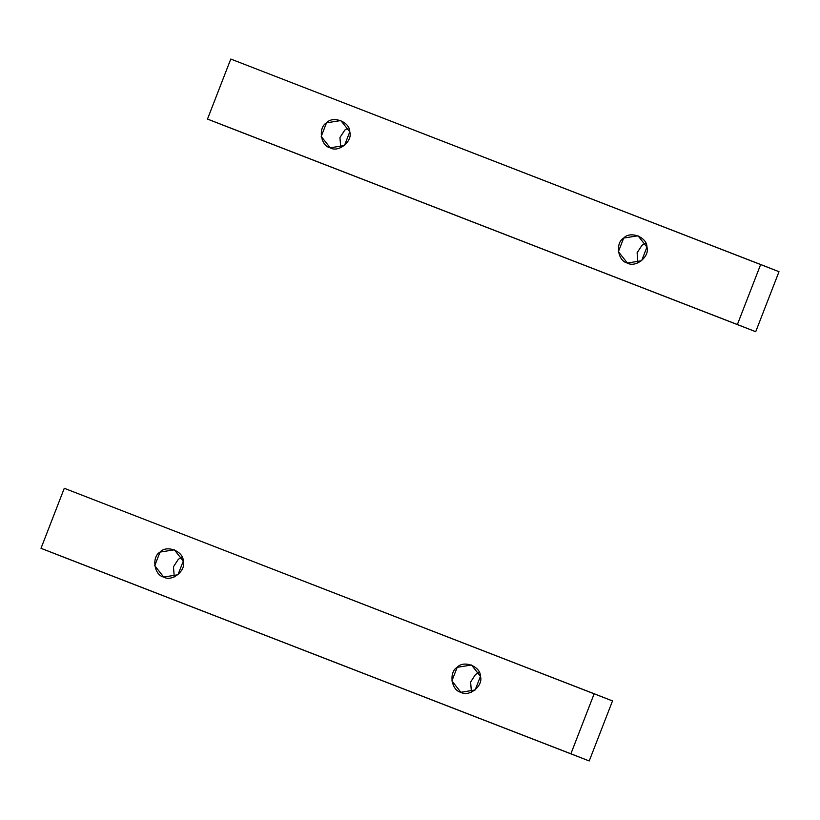 <?xml version="1.0" encoding="UTF-8"?>
<svg xmlns="http://www.w3.org/2000/svg" width="820" height="820" viewBox="0 0 820 820"><rect width="100%" height="100%" fill="white"/><g stroke="black" fill="none" stroke-linecap="round" stroke-linejoin="round"><path stroke-width="1.23" d="M163.713 577.054L177.981 574.748L183.27 561.105L174.342 549.8L160.023 552.085L154.724 565.697L163.713 577.054C154.119 575.22 151.403 556.872 160.023 552.085C166.48 544.582 183.567 551.204 183.27 561.105C186.406 570.453 172.036 582.169 163.713 577.054M174.27 576.952L173.45 566.774L178.35 559.271L182.06 557.067L178.35 559.271L173.45 566.774L174.27 576.952M460.881 692.285L475.149 689.968L480.448 676.336L471.51 665.02L457.191 667.316L451.892 680.918L460.881 692.285C451.287 690.45 448.571 672.103 457.191 667.316C463.648 659.803 480.735 666.434 480.448 676.336C483.574 685.674 469.204 697.4 460.881 692.285M471.438 692.182L470.618 681.994L475.518 674.501L479.228 672.297L475.518 674.501L470.618 681.994L471.438 692.182M570.894 753.775L589.221 760.96L612.509 700.936L594.172 693.751L570.894 753.775L41 548.313L64.278 488.289L41 548.313L59.337 555.499L570.894 753.775L594.172 693.751L64.278 488.289L612.509 700.936L589.221 760.96L570.894 753.775M59.337 555.499L589.221 760.96L59.337 555.499M627.372 263.035L641.65 260.729L646.939 247.086L638.001 235.77L623.682 238.066L618.382 251.678L627.372 263.035C617.778 261.201 615.061 242.853 623.682 238.066C630.139 230.563 647.226 237.185 646.939 247.086C650.075 256.434 635.695 268.15 627.372 263.035M637.939 262.933L637.109 252.755L642.019 245.252L645.729 243.048L642.019 245.252L637.109 252.755L637.939 262.933M330.204 147.815L344.482 145.499L349.771 131.856L340.833 120.55L326.514 122.846L321.214 136.448L330.204 147.815C320.61 145.98 317.893 127.633 326.514 122.846C332.971 115.333 350.058 121.965 349.771 131.856C352.907 141.204 338.527 152.93 330.204 147.815M340.771 147.702L339.941 137.524L344.851 130.031L348.561 127.817L344.851 130.031L339.941 137.524L340.771 147.702M737.385 324.525L755.722 331.71L779 271.686L760.663 264.501L737.385 324.525L207.491 119.064L230.779 59.04L207.491 119.064L225.828 126.249L737.385 324.525L760.663 264.501L230.779 59.04L779 271.686L755.722 331.71L737.385 324.525M225.828 126.249L755.722 331.71L225.828 126.249"/></g></svg>
